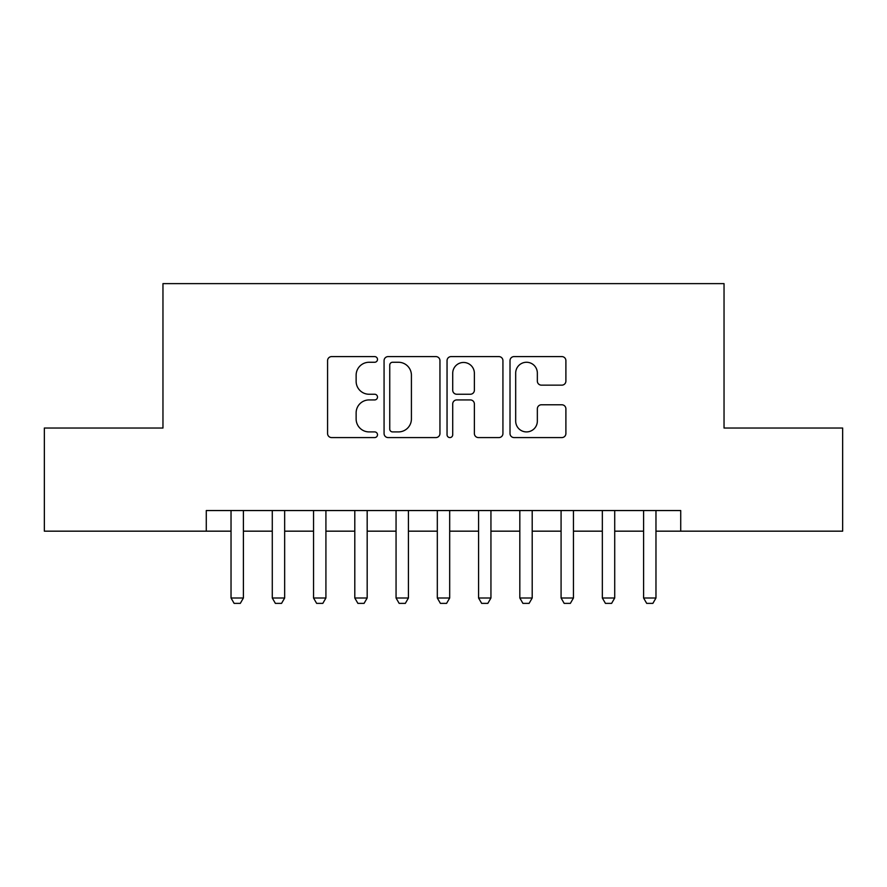 <?xml version="1.0" encoding="UTF-8"?>
<svg xmlns="http://www.w3.org/2000/svg" width="887" height="887" viewBox="0 0 887 887"><rect width="100%" height="100%" fill="white"/><g stroke="black" fill="none" stroke-linecap="round" stroke-linejoin="round"><path stroke-width="1.33" d="M377.496 359.423A2.838 2.838 0 0 0 374.658 356.596L331.627 356.596A4.047 4.047 0 0 0 327.58 360.643L327.58 433.532A4.047 4.047 0 0 0 331.627 437.579L374.658 437.579A2.838 2.838 0 0 0 377.496 434.752A2.838 2.838 0 0 0 374.658 431.914L369.092 431.914A12.961 12.961 0 0 1 356.13 418.952L356.13 412.876A12.961 12.961 0 0 1 369.092 399.926L374.658 399.926A2.838 2.838 0 0 0 377.496 397.088A2.838 2.838 0 0 0 374.658 394.249L369.092 394.249A12.961 12.961 0 0 1 356.13 381.299L356.13 375.223A12.961 12.961 0 0 1 369.092 362.262L374.658 362.262A2.838 2.838 0 0 0 377.496 359.423M561.848 385.146A4.047 4.047 0 0 0 565.895 381.088L565.895 360.643A4.047 4.047 0 0 0 561.848 356.596L514.061 356.596A4.047 4.047 0 0 0 510.014 360.643L510.014 433.532A4.047 4.047 0 0 0 514.061 437.579L561.848 437.579A4.047 4.047 0 0 0 565.895 433.532L565.895 408.829A4.047 4.047 0 0 0 561.848 404.782L541.403 404.782A4.047 4.047 0 0 0 537.345 408.829L537.345 421.081A10.832 10.832 0 0 1 526.512 431.914A10.832 10.832 0 0 1 515.68 421.081L515.68 373.094A10.832 10.832 0 0 1 526.512 362.262A10.832 10.832 0 0 1 537.345 373.094L537.345 381.088A4.047 4.047 0 0 0 541.403 385.146L561.848 385.146M206.283 531.169L44.35 531.169L44.35 428.033L162.964 428.033L162.964 283.629L724.036 283.629L724.036 428.033L842.65 428.033L842.65 531.169L680.717 531.169L680.717 510.546L206.283 510.546L206.283 531.169L231.03 531.169M439.952 360.643A4.047 4.047 0 0 0 435.905 356.596L388.118 356.596A4.047 4.047 0 0 0 384.071 360.643L384.071 433.532A4.047 4.047 0 0 0 388.118 437.579L435.905 437.579A4.047 4.047 0 0 0 439.952 433.532L439.952 360.643M451.095 356.596L498.882 356.596A4.047 4.047 0 0 1 502.929 360.643L502.929 433.532A4.047 4.047 0 0 1 498.882 437.579L478.426 437.579A4.047 4.047 0 0 1 474.379 433.532L474.379 403.973A4.047 4.047 0 0 0 470.332 399.926L456.761 399.926A4.047 4.047 0 0 0 452.714 403.973L452.714 434.752A2.838 2.838 0 0 1 449.875 437.579A2.838 2.838 0 0 1 447.048 434.752L447.048 360.643A4.047 4.047 0 0 1 451.095 356.596M243.404 531.169L272.287 531.169M284.66 531.169L313.543 531.169M325.917 531.169L354.8 531.169M367.174 531.169L396.057 531.169M408.43 531.169L437.313 531.169M449.687 531.169L478.57 531.169M490.943 531.169L519.826 531.169M532.2 531.169L561.083 531.169M573.457 531.169L602.34 531.169M614.713 531.169L643.596 531.169M655.97 531.169L680.717 531.169M392.575 362.262A2.838 2.838 0 0 0 389.748 365.1L389.748 429.075A2.838 2.838 0 0 0 392.575 431.914L398.451 431.914A12.961 12.961 0 0 0 411.413 418.952L411.413 375.223A12.961 12.961 0 0 0 398.451 362.262L392.575 362.262M474.379 373.294A10.832 10.832 0 0 0 463.546 362.461A10.832 10.832 0 0 0 452.714 373.294L452.714 390.202A4.047 4.047 0 0 0 456.761 394.249L470.332 394.249A4.047 4.047 0 0 0 474.379 390.202L474.379 373.294M243.404 510.546L243.404 598.004L240.31 603.371L234.124 603.371L231.03 598.004L231.03 510.546M231.03 598.004L243.404 598.004M284.66 510.546L284.66 598.004L281.567 603.371L275.38 603.371L272.287 598.004L272.287 510.546M272.287 598.004L284.66 598.004M325.917 510.546L325.917 598.004L322.824 603.371L316.637 603.371L313.543 598.004L313.543 510.546M313.543 598.004L325.917 598.004M367.174 510.546L367.174 598.004L364.08 603.371L357.893 603.371L354.8 598.004L354.8 510.546M354.8 598.004L367.174 598.004M408.43 510.546L408.43 598.004L405.337 603.371L399.15 603.371L396.057 598.004L396.057 510.546M396.057 598.004L408.43 598.004M449.687 510.546L449.687 598.004L446.593 603.371L440.407 603.371L437.313 598.004L437.313 510.546M437.313 598.004L449.687 598.004M490.943 510.546L490.943 598.004L487.85 603.371L481.663 603.371L478.57 598.004L478.57 510.546M478.57 598.004L490.943 598.004M532.2 510.546L532.2 598.004L529.107 603.371L522.92 603.371L519.826 598.004L519.826 510.546M519.826 598.004L532.2 598.004M573.457 510.546L573.457 598.004L570.363 603.371L564.176 603.371L561.083 598.004L561.083 510.546M561.083 598.004L573.457 598.004M614.713 510.546L614.713 598.004L611.62 603.371L605.433 603.371L602.34 598.004L602.34 510.546M602.34 598.004L614.713 598.004M655.97 510.546L655.97 598.004L652.876 603.371L646.69 603.371L643.596 598.004L643.596 510.546M643.596 598.004L655.97 598.004"/></g></svg>
